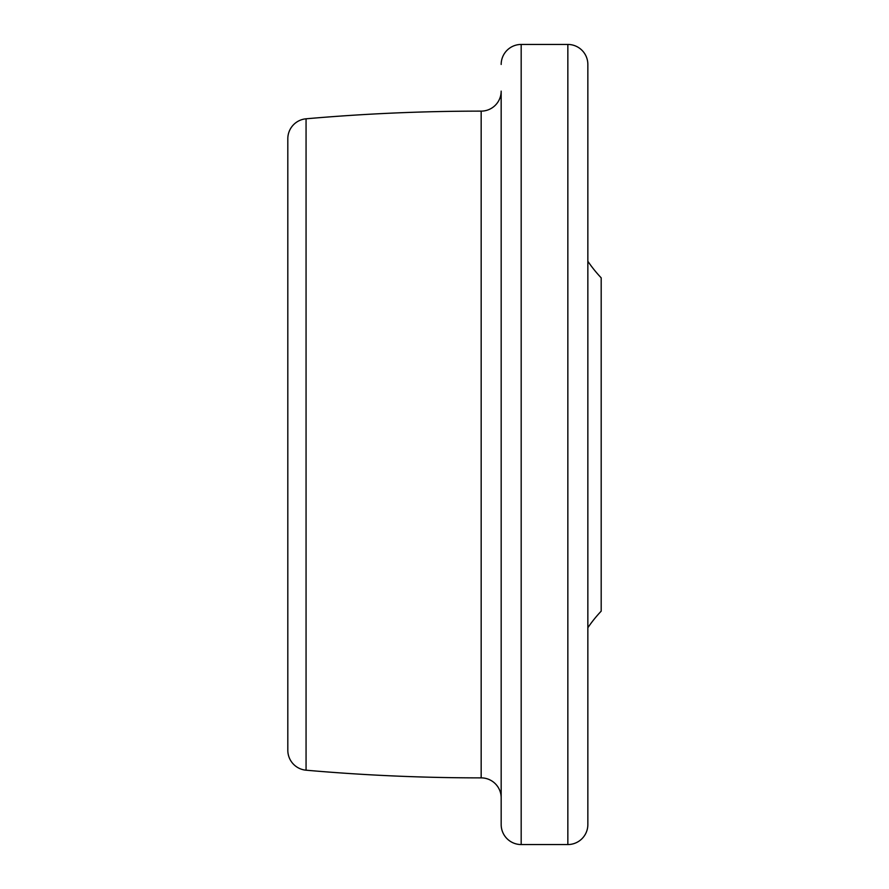 <?xml version="1.0" encoding="UTF-8"?>
<svg xmlns="http://www.w3.org/2000/svg" width="889" height="889" viewBox="0 0 889 889"><rect width="100%" height="100%" fill="white"/><g stroke="black" fill="none" stroke-linecap="round" stroke-linejoin="round"><path stroke-width="1.33" d="M481.171 111.125A20.003 20.003 0 0 0 501.174 91.123L501.174 797.878A20.003 20.003 0 0 0 481.171 777.875A2000.25 2000.25 0 0 1 306.06 770.196A20.003 20.003 0 0 1 287.814 750.272L287.814 138.728A20.003 20.003 0 0 1 306.06 118.804A2000.25 2000.25 0 0 1 481.171 111.125L481.171 777.875M501.174 775.441L501.174 768.596M501.174 720.601L501.174 681.763M501.174 520.065L501.174 512.175M501.174 221.572L501.174 157.009M501.174 64.453A20.003 20.003 0 0 1 521.176 44.45L521.176 844.55A20.003 20.003 0 0 1 501.174 824.548L501.174 91.123M587.851 824.548A20.003 20.003 0 0 1 567.849 844.55L567.849 44.45A20.003 20.003 0 0 1 587.851 64.453L587.851 824.548M587.851 261.266A133.35 133.35 0 0 0 601.186 277.835L601.186 611.165A133.35 133.35 0 0 0 587.851 627.734M306.06 770.196L306.06 118.804M521.176 844.55L567.849 844.55M521.176 44.45L567.849 44.45"/></g></svg>
